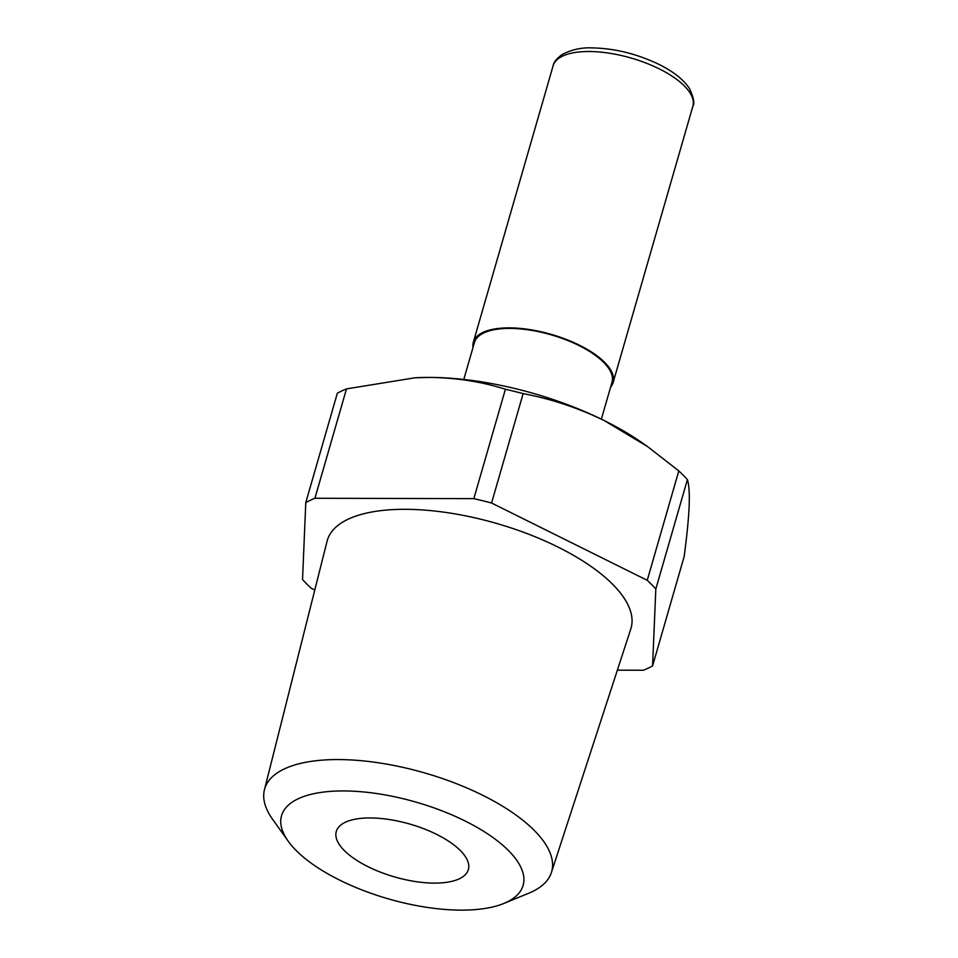 <?xml version="1.0" encoding="UTF-8"?>
<svg xmlns="http://www.w3.org/2000/svg" width="958" height="958" viewBox="0 0 958 958"><rect width="100%" height="100%" fill="white"/><g stroke="black" fill="none" stroke-linecap="round" stroke-linejoin="round"><path stroke-width="1.44" d="M288.202 841.184L272.575 819.27A149.352 59.767 16.1 0 1 264.444 789.739A149.352 59.767 16.1 0 1 379.14 762.891A149.352 59.767 16.1 0 1 534.504 830.658A149.352 59.767 16.1 0 1 551.389 872.57A149.352 59.767 16.1 0 1 528.78 893.215L503.872 903.442A125.726 50.319 16.1 0 1 295.95 850.285A125.726 50.319 16.1 0 1 288.202 841.184A125.726 50.319 16.1 0 1 351.742 791.128A125.726 50.319 16.1 0 1 508.698 850.776A125.726 50.319 16.1 0 1 503.872 903.442M551.389 872.57L630.807 628.927A158.082 63.264 -163.9 0 0 612.928 584.572A158.082 63.264 -163.9 0 0 448.476 512.829A158.082 63.264 -163.9 0 0 327.073 541.258L264.444 789.739M344.173 850.405A68.736 27.507 16.1 0 1 336.282 831.472A68.736 27.507 16.1 0 1 389.415 819.545A68.736 27.507 16.1 0 1 460.475 850.668A68.736 27.507 16.1 0 1 468.354 869.601A68.736 27.507 16.1 0 1 415.221 881.516A68.736 27.507 16.1 0 1 344.173 850.405M652.578 665.93L684.156 556.538C686.85 536.444 688.515 519.751 689.137 506.435C689.616 493.633 689.03 484.688 687.401 479.611A203.898 81.598 -163.9 0 0 683.282 475.264A203.898 81.598 -163.9 0 0 678.803 470.917L647.237 580.308A203.898 81.598 16.1 0 1 651.703 584.655A203.898 81.598 16.1 0 1 655.823 589.002L652.578 665.93A203.898 81.598 16.1 0 1 643.429 670.241L617.359 670.181M601.349 419.161L612.018 382.218A71.599 28.656 -163.9 0 0 603.803 362.495A71.599 28.656 -163.9 0 0 529.786 330.079A71.599 28.656 -163.9 0 0 474.438 342.509L463.78 379.452M610.581 387.164A72.736 29.111 -163.9 0 0 613.12 382.529A72.736 29.111 -163.9 0 0 604.773 362.507A72.736 29.111 -163.9 0 0 529.57 329.564A72.736 29.111 -163.9 0 0 473.336 342.186A72.736 29.111 -163.9 0 0 473.012 347.455M647.237 580.308L491.574 503.022A203.898 81.598 16.1 0 0 473.827 498.639L314.919 498.268A203.898 81.598 16.1 0 0 305.782 502.591L302.536 579.518A203.898 81.598 16.1 0 0 311.122 588.212L314.775 590.02M678.803 470.917L647.416 446.488L604.33 420.622C577.842 407.761 550.778 398.767 523.14 393.63L491.574 503.022M687.401 479.611L655.823 589.002M305.782 502.591L337.348 393.199A203.898 81.598 -163.9 0 1 346.497 388.888L314.919 498.268M473.827 498.639L505.405 389.247C481.575 381.679 456.212 377.739 429.316 377.416L415.018 377.787L346.497 388.888M523.14 393.63A203.898 81.598 -163.9 0 0 505.405 389.247M647.416 446.488L643.058 443.422A180.99 72.437 -163.9 0 0 604.33 420.622A180.99 72.437 -163.9 0 0 429.316 377.416A180.99 72.437 -163.9 0 0 415.556 377.751A180.99 72.437 -163.9 0 0 414.407 377.811M588.919 51.516A72.736 29.111 16.1 0 1 684.539 86.136A72.736 29.111 16.1 0 1 692.885 106.17C694.837 103.62 693.736 97.8 689.592 88.711C683.653 79.658 673.39 71.527 658.793 64.294C636.771 53.792 614.557 48.331 592.152 47.9C581.626 47.385 571.591 49.612 562.035 54.558C556.55 58.701 553.568 62.462 553.101 65.827A72.736 29.111 16.1 0 1 588.919 51.516M613.12 382.529L692.885 106.17M473.336 342.186L553.101 65.827"/></g></svg>
